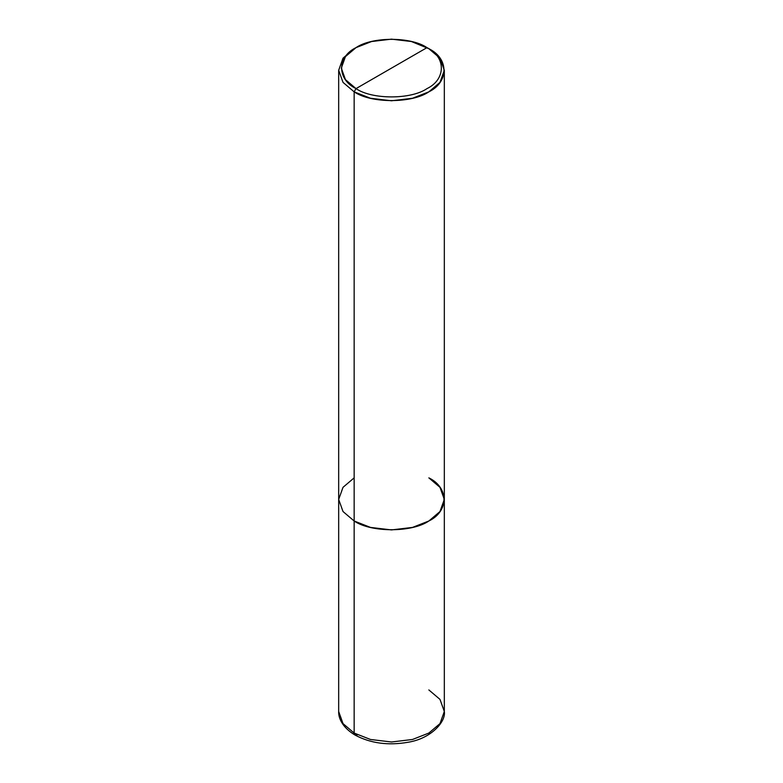 <?xml version="1.0" encoding="UTF-8"?>
<svg xmlns="http://www.w3.org/2000/svg" width="783" height="783" viewBox="0 0 783 783"><rect width="100%" height="100%" fill="white"/><g stroke="black" fill="none" stroke-linecap="round" stroke-linejoin="round"><path stroke-width="1.17" d="M338.677 70.284L343.023 82.391L354.151 91.846L343.023 82.391L338.677 70.284L343.023 58.167L354.151 48.712L343.023 58.167L338.677 70.284L338.677 711.493C338.354 717.825 342.112 727.338 355.061 735.071L354.151 733.054L343.023 723.609L338.677 711.493L343.023 723.609L354.151 733.054L354.151 520.998L343.023 511.544L338.677 499.437L343.023 511.544L354.151 520.998L370.516 527.419L391.5 529.925L412.484 527.419L428.849 520.998L439.977 511.544L444.323 499.437L439.977 487.32L428.849 477.865C449.002 487.574 449.002 511.289 428.849 520.998C412.044 532.626 370.956 532.626 354.151 520.998L354.151 733.054L355.061 735.071L357.371 734.787M355.061 735.071C370.506 743.321 388.133 745.719 407.933 742.284C431.198 738.633 446.114 721.564 444.323 711.493L439.977 723.609L428.849 733.054L412.484 739.485L391.5 741.99L370.516 739.485L354.151 733.054L370.516 739.485L391.5 741.99L412.484 739.485L428.849 733.054L439.977 723.609L444.323 711.493L444.323 499.437L439.977 511.544L428.849 520.998L412.484 527.419L391.5 529.925L370.516 527.419L354.151 520.998L354.151 91.846L370.516 98.267L391.5 100.782L412.484 98.267L428.849 91.846L439.977 82.391L444.323 70.284L439.977 58.167L428.849 48.712L411.427 41.528L391.5 39.15L371.573 41.528L356.011 47.636L345.44 56.611L341.319 68.121L345.45 79.631L356.011 88.606L426.989 47.636C446.124 56.856 446.124 79.386 426.989 88.606C411.016 99.666 371.984 99.666 356.011 88.606L354.151 91.846L354.151 520.998L343.023 511.544L338.677 499.437L343.023 487.32L354.151 477.865L343.023 487.32L338.677 499.437L343.023 511.544L354.151 520.998C370.956 532.626 412.044 532.626 428.849 520.998C449.002 511.289 449.002 487.574 428.849 477.865M444.323 711.493L439.977 699.376L428.849 689.931M356.011 88.606C336.876 79.386 336.876 56.856 356.011 47.636C371.984 36.586 411.016 36.586 426.989 47.636L356.011 88.606C371.984 99.666 411.016 99.666 426.989 88.606C446.124 79.386 446.124 56.856 426.989 47.636L428.849 48.712C449.002 58.422 449.002 82.137 428.849 91.846C412.044 103.473 370.956 103.473 354.151 91.846L356.011 88.606M354.151 48.712L356.011 47.636M444.323 499.437L444.323 70.284M428.849 48.712L426.989 47.636"/></g></svg>
